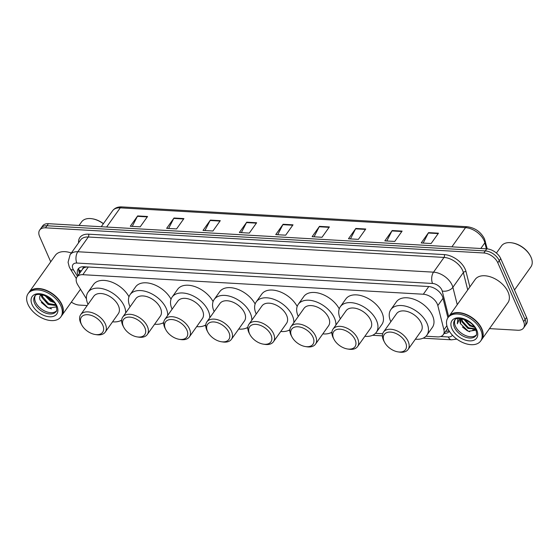 <?xml version="1.0" encoding="UTF-8"?>
<svg xmlns="http://www.w3.org/2000/svg" width="559" height="559" viewBox="0 0 559 559"><rect width="100%" height="100%" fill="white"/><g stroke="black" fill="none" stroke-linecap="round" stroke-linejoin="round"><path stroke-width="0.84" d="M425.979 336.225L437.501 336.888A12.046 7.386 -144.6 0 0 443.28 334.673A12.046 7.386 -144.6 0 0 443.93 329.845L437.83 305.591A12.046 7.386 -144.6 0 0 437.278 303.998A12.046 7.386 -144.6 0 0 423.324 294.237L82.823 274.693A12.046 7.386 -144.6 0 0 77.044 276.915A12.046 7.386 -144.6 0 0 77.799 284.929L86.449 298.841M82.648 269.033A12.046 7.386 35.4 0 1 85.045 267.349L84.877 267.335A4.018 2.46 -144.6 0 0 82.648 269.033L77.044 276.915M87.106 266.929L85.045 267.349M375.466 333.325L382.698 333.744M447.927 317.778L442.917 297.87A12.046 7.386 -144.6 0 0 442.365 296.277A12.046 7.386 -144.6 0 0 428.411 286.515L83.941 266.748A12.046 7.386 -144.6 0 0 78.162 268.963A12.046 7.386 -144.6 0 0 78.092 275.44M50.729 261.822L39.598 236.457A12.046 7.386 35.4 0 1 39.696 230.049A12.046 7.386 35.4 0 1 45.475 227.827L483.835 252.982A12.046 7.386 35.4 0 1 497.789 262.751L523.629 321.614A12.046 7.386 35.4 0 1 523.531 328.028A12.046 7.386 35.4 0 1 517.753 330.243L489.474 328.622M87.19 305.535L79.392 305.088A12.046 7.386 35.4 0 1 71.356 302.105M39.696 230.049L42.638 225.913A12.046 7.386 35.4 0 1 48.416 223.691L486.777 248.846A12.046 7.386 35.4 0 1 500.731 258.614L526.571 317.477L525.104 319.545A12.046 7.386 35.4 0 1 524.999 325.96A12.046 7.386 35.4 0 0 525.104 319.545L499.264 260.683L525.104 319.545L523.629 321.614M486.777 248.846L485.31 250.914A12.046 7.386 35.4 0 1 499.264 260.683A12.046 7.386 35.4 0 0 485.31 250.914L46.949 225.759L485.31 250.914L483.835 252.982M41.17 227.981A12.046 7.386 35.4 0 1 46.949 225.759A12.046 7.386 35.4 0 0 41.17 227.981M444.16 333.43A12.046 7.386 -144.6 0 0 449.359 331.298M79.56 273.372A12.046 7.386 35.4 0 1 79.043 268.034M448.989 330.697A12.046 7.386 35.4 0 1 445.628 331.361M132.245 226.381L137.402 216.319A3.214 1.817 -86.7 0 1 137.64 215.921L130.282 226.269L140.204 226.835L147.555 216.494L137.64 215.921M168.615 228.463L173.765 218.408A3.214 1.817 -86.7 0 1 174.003 218.01L166.652 228.352L176.567 228.924L183.918 218.583L174.003 218.01M204.978 230.553L210.128 220.491A3.214 1.817 -86.7 0 1 210.366 220.099L203.015 230.441L212.93 231.007L220.288 220.665L210.366 220.099M241.341 232.642L246.491 222.58A3.214 1.817 -86.7 0 1 246.736 222.182L239.378 232.523L249.293 233.096L256.651 222.755L246.736 222.182M423.163 243.074L428.32 233.012A3.214 1.817 -86.7 0 1 428.557 232.621L421.206 242.962L431.122 243.528L438.473 233.187L428.557 232.621M386.8 240.985L391.95 230.93A3.214 1.817 -86.7 0 1 392.194 230.532L384.837 240.873L394.759 241.439L402.11 231.098L392.194 230.532M350.437 238.896L355.587 228.841A3.214 1.817 -86.7 0 1 355.824 228.442L348.474 238.784L358.389 239.357L365.747 229.015L355.824 228.442M314.074 236.813L319.224 226.751A3.214 1.817 -86.7 0 1 319.462 226.36L312.111 236.702L322.026 237.268L329.377 226.926L319.462 226.36M277.704 234.724L282.861 224.669A3.214 1.817 -86.7 0 1 283.099 224.271L275.741 234.612L285.663 235.185L293.014 224.837L283.099 224.271M526.571 317.477A12.046 7.386 35.4 0 1 526.473 323.892L523.531 328.028M496.413 253.052L501.451 245.967A18.07 11.075 35.4 0 1 511.855 242.83L512.414 242.913A17.266 10.579 35.4 0 1 530.177 255.547L530.442 256.043A18.07 11.075 35.4 0 1 531.05 257.294A18.07 11.075 35.4 0 1 530.896 266.909L514.497 289.967M511.855 242.83A18.07 11.075 35.4 0 1 530.442 256.043M448.891 316.422A20.075 12.305 35.4 0 1 448.982 316.289A20.075 12.305 35.4 0 1 465.556 314.165A20.075 12.305 35.4 0 1 481.872 328.874A20.075 12.305 35.4 0 1 481.697 339.558A20.075 12.305 35.4 0 1 481.606 339.69M448.982 316.289L475.178 279.451A20.075 12.305 35.4 0 1 491.752 277.327A20.075 12.305 35.4 0 1 508.068 292.029A20.075 12.305 35.4 0 1 507.9 302.719L481.697 339.558M460.434 313.075A19.872 12.179 35.4 0 1 460.504 313.082A19.872 12.179 35.4 0 1 480.943 327.623A19.872 12.179 35.4 0 1 480.978 327.686M447.969 317.715L448.793 316.548A20.075 12.305 35.4 0 1 460.364 313.061A20.075 12.305 35.4 0 1 481.013 327.749A20.075 12.305 35.4 0 1 481.683 329.132A20.075 12.305 35.4 0 1 481.516 339.816L480.691 340.983A20.075 12.305 35.4 0 1 464.11 343.107A20.075 12.305 35.4 0 1 447.801 328.399A20.075 12.305 35.4 0 1 447.969 317.715A20.075 12.305 35.4 0 1 464.543 315.59A20.075 12.305 35.4 0 1 480.859 330.299A20.075 12.305 35.4 0 1 480.691 340.983M476.282 335.002A13.095 8.022 35.4 0 1 465.409 335.484A13.095 8.022 35.4 0 1 455.389 326.142A13.095 8.022 35.4 0 1 455.068 319.909M475.443 328.755L468.435 327.812L462.37 321.159L461.881 318.763M475.576 329.013L467.974 328.454L461.909 321.809L461.461 318.686M474.039 326.554L470.273 325.226L464.648 319.566M474.563 327.281L469.812 325.869L463.76 319.252M460.861 318.602A9.077 5.562 35.4 0 0 460.609 318.916A9.077 5.562 35.4 0 0 460.532 323.745L468.358 331.305L476.065 330.124M457.842 319.056L457.311 323.836L459.715 318.511M460.532 323.745L460.728 318.763M457.311 323.836L457.933 318.93M469.7 331.746L467.135 330.648L462.419 326.987M475.891 329.691L474.144 329.712M469.511 328.336L464.802 324.968M471.349 325.75L466.639 322.382M476.002 329.964L472.746 329.866M384.138 341.43A13.046 8.001 35.4 0 1 390.503 332.081A13.046 8.001 35.4 0 1 405.624 342.66A13.046 8.001 35.4 0 1 397.994 351.877A13.046 8.001 35.4 0 1 384.571 342.332A13.046 8.001 35.4 0 1 384.138 341.43M384.571 342.332L383.907 341.081A15.058 9.23 35.4 0 1 383.404 340.04A15.058 9.23 35.4 0 1 383.53 332.025A15.058 9.23 35.4 0 1 395.961 330.432A15.058 9.23 35.4 0 1 408.196 341.465A15.058 9.23 35.4 0 1 408.07 349.48A15.058 9.23 35.4 0 1 399.392 352.093L397.994 351.877M408.07 349.48L421.123 331.124A15.058 9.23 -144.6 0 0 421.248 323.109A15.058 9.23 -144.6 0 0 409.013 312.076A15.058 9.23 -144.6 0 0 396.583 313.669L383.53 332.025M390.846 321.739A22.081 13.535 35.4 0 1 390.671 321.355A22.081 13.535 35.4 0 1 390.853 309.602A22.081 13.535 35.4 0 1 409.09 307.261A22.081 13.535 35.4 0 1 427.034 323.437A22.081 13.535 35.4 0 1 426.845 335.19A22.081 13.535 35.4 0 1 415.386 339.187M390.853 309.602L396.373 301.846A22.081 13.535 35.4 0 1 414.603 299.505A22.081 13.535 35.4 0 1 432.547 315.681A22.081 13.535 35.4 0 1 432.366 327.434L426.845 335.19M333.618 338.53A13.046 8.001 35.4 0 1 339.991 329.181A13.046 8.001 35.4 0 1 355.112 339.76A13.046 8.001 35.4 0 1 347.481 348.977A13.046 8.001 35.4 0 1 334.058 339.432A13.046 8.001 35.4 0 1 333.618 338.53M334.058 339.432L333.395 338.181A15.058 9.23 35.4 0 1 332.885 337.14A15.058 9.23 35.4 0 1 333.01 329.132A15.058 9.23 35.4 0 1 345.448 327.539A15.058 9.23 35.4 0 1 357.683 338.565A15.058 9.23 35.4 0 1 357.557 346.58A15.058 9.23 35.4 0 1 348.879 349.193L347.481 348.977M357.557 346.58L370.61 328.224A15.058 9.23 -144.6 0 0 370.736 320.209A15.058 9.23 -144.6 0 0 358.501 309.176A15.058 9.23 -144.6 0 0 346.07 310.769L333.01 329.132M340.326 318.84A22.081 13.535 35.4 0 1 340.151 318.455A22.081 13.535 35.4 0 1 340.34 306.702A22.081 13.535 35.4 0 1 358.578 304.362A22.081 13.535 35.4 0 1 376.521 320.538A22.081 13.535 35.4 0 1 376.333 332.298A22.081 13.535 35.4 0 1 364.866 336.294M340.34 306.702L345.853 298.946A22.081 13.535 35.4 0 1 364.091 296.605A22.081 13.535 35.4 0 1 382.035 312.781A22.081 13.535 35.4 0 1 381.846 324.541L376.333 332.298M291.567 336.12A13.046 8.001 35.4 0 1 297.94 326.77A13.046 8.001 35.4 0 1 313.061 337.35A13.046 8.001 35.4 0 1 305.431 346.559A13.046 8.001 35.4 0 1 292.008 337.014A13.046 8.001 35.4 0 1 291.567 336.12M292.008 337.014L291.344 335.77A15.058 9.23 35.4 0 1 290.834 334.729A15.058 9.23 35.4 0 1 290.959 326.715A15.058 9.23 35.4 0 1 303.397 325.121A15.058 9.23 35.4 0 1 315.632 336.155A15.058 9.23 35.4 0 1 315.5 344.169A15.058 9.23 35.4 0 1 306.828 346.783L305.431 346.559M315.5 344.169L328.559 325.813A15.058 9.23 -144.6 0 0 328.685 317.798A15.058 9.23 -144.6 0 0 316.45 306.765A15.058 9.23 -144.6 0 0 304.012 308.358L290.959 326.715M298.275 316.429A22.081 13.535 35.4 0 1 298.101 316.045A22.081 13.535 35.4 0 1 298.289 304.285A22.081 13.535 35.4 0 1 316.527 301.951A22.081 13.535 35.4 0 1 334.471 318.127A22.081 13.535 35.4 0 1 335.896 325.072M298.289 304.285L303.803 296.529A22.081 13.535 35.4 0 1 321.152 293.873A22.081 13.535 35.4 0 1 339.243 308.841M331.934 332.116A22.081 13.535 35.4 0 1 322.816 333.877M249.517 333.702A13.046 8.001 35.4 0 1 255.889 324.36A13.046 8.001 35.4 0 1 271.003 334.939A13.046 8.001 35.4 0 1 263.38 344.148A13.046 8.001 35.4 0 1 249.957 334.603A13.046 8.001 35.4 0 1 249.517 333.702M249.957 334.603L249.286 333.353A15.058 9.23 35.4 0 1 248.783 332.319A15.058 9.23 35.4 0 1 248.909 324.304A15.058 9.23 35.4 0 1 261.346 322.711A15.058 9.23 35.4 0 1 273.582 333.737A15.058 9.23 35.4 0 1 273.449 341.752A15.058 9.23 35.4 0 1 264.777 344.372L263.38 344.148M273.449 341.752L286.508 323.395A15.058 9.23 -144.6 0 0 286.634 315.381A15.058 9.23 -144.6 0 0 274.399 304.355A15.058 9.23 -144.6 0 0 261.961 305.948L248.909 324.304M256.225 314.018A22.081 13.535 35.4 0 1 256.05 313.627A22.081 13.535 35.4 0 1 256.239 301.874A22.081 13.535 35.4 0 1 274.476 299.54A22.081 13.535 35.4 0 1 292.42 315.716A22.081 13.535 35.4 0 1 293.845 322.662M256.239 301.874L261.752 294.118A22.081 13.535 35.4 0 1 279.102 291.456A22.081 13.535 35.4 0 1 297.192 306.43M289.883 329.705A22.081 13.535 35.4 0 1 280.765 331.466M207.466 331.291A13.046 8.001 35.4 0 1 213.838 321.942A13.046 8.001 35.4 0 1 228.952 332.521A13.046 8.001 35.4 0 1 221.329 341.738A13.046 8.001 35.4 0 1 207.906 332.193A13.046 8.001 35.4 0 1 207.466 331.291M207.906 332.193L207.235 330.942A15.058 9.23 35.4 0 1 206.732 329.901A15.058 9.23 35.4 0 1 206.858 321.893A15.058 9.23 35.4 0 1 219.296 320.3A15.058 9.23 35.4 0 1 231.531 331.326A15.058 9.23 35.4 0 1 231.398 339.341A15.058 9.23 35.4 0 1 222.727 341.954L221.329 341.738M231.398 339.341L244.451 320.985A15.058 9.23 -144.6 0 0 244.583 312.97A15.058 9.23 -144.6 0 0 232.348 301.937A15.058 9.23 -144.6 0 0 219.911 303.53L206.858 321.893M214.174 311.601A22.081 13.535 35.4 0 1 213.999 311.216A22.081 13.535 35.4 0 1 214.188 299.463A22.081 13.535 35.4 0 1 232.425 297.122A22.081 13.535 35.4 0 1 250.369 313.299A22.081 13.535 35.4 0 1 251.795 320.244M214.188 299.463L219.701 291.707A22.081 13.535 35.4 0 1 237.051 289.045A22.081 13.535 35.4 0 1 255.142 304.019M247.833 327.288A22.081 13.535 35.4 0 1 238.714 329.055M165.415 328.881A13.046 8.001 35.4 0 1 171.788 319.531A13.046 8.001 35.4 0 1 186.902 330.11A13.046 8.001 35.4 0 1 179.278 339.32A13.046 8.001 35.4 0 1 165.855 329.775A13.046 8.001 35.4 0 1 165.415 328.881M165.855 329.775L165.184 328.531A15.058 9.23 35.4 0 1 164.681 327.49A15.058 9.23 35.4 0 1 164.807 319.475A15.058 9.23 35.4 0 1 177.245 317.882A15.058 9.23 35.4 0 1 189.48 328.916A15.058 9.23 35.4 0 1 189.347 336.93A15.058 9.23 35.4 0 1 180.676 339.544L179.278 339.32M189.347 336.93L202.4 318.574A15.058 9.23 -144.6 0 0 202.533 310.559A15.058 9.23 -144.6 0 0 190.298 299.526A15.058 9.23 -144.6 0 0 177.86 301.119L164.807 319.475M172.123 309.19A22.081 13.535 35.4 0 1 171.948 308.806A22.081 13.535 35.4 0 1 172.137 297.046A22.081 13.535 35.4 0 1 190.374 294.712A22.081 13.535 35.4 0 1 208.318 310.888A22.081 13.535 35.4 0 1 209.744 317.833M172.137 297.046L177.65 289.289A22.081 13.535 35.4 0 1 195 286.634A22.081 13.535 35.4 0 1 213.084 301.601M205.782 324.877A22.081 13.535 35.4 0 1 196.663 326.638M123.364 326.463A13.046 8.001 35.4 0 1 129.737 317.121A13.046 8.001 35.4 0 1 144.851 327.7A13.046 8.001 35.4 0 1 137.228 336.909A13.046 8.001 35.4 0 1 123.805 327.364A13.046 8.001 35.4 0 1 123.364 326.463M123.805 327.364L123.134 326.114A15.058 9.23 35.4 0 1 122.631 325.079A15.058 9.23 35.4 0 1 122.756 317.065A15.058 9.23 35.4 0 1 135.194 315.472A15.058 9.23 35.4 0 1 147.422 326.498A15.058 9.23 35.4 0 1 147.297 334.513A15.058 9.23 35.4 0 1 138.625 337.133L137.228 336.909M147.297 334.513L160.349 316.156A15.058 9.23 -144.6 0 0 160.482 308.142A15.058 9.23 -144.6 0 0 148.247 297.115A15.058 9.23 -144.6 0 0 135.809 298.709L122.756 317.065M130.072 306.779A22.081 13.535 35.4 0 1 129.898 306.388A22.081 13.535 35.4 0 1 130.086 294.635A22.081 13.535 35.4 0 1 148.324 292.301A22.081 13.535 35.4 0 1 166.261 308.477A22.081 13.535 35.4 0 1 167.693 315.423M130.086 294.635L135.599 286.879A22.081 13.535 35.4 0 1 152.949 284.217A22.081 13.535 35.4 0 1 171.033 299.191M163.731 322.466A22.081 13.535 35.4 0 1 154.612 324.227M81.314 324.052A13.046 8.001 35.4 0 1 87.686 314.703A13.046 8.001 35.4 0 1 102.8 325.282A13.046 8.001 35.4 0 1 95.177 334.499A13.046 8.001 35.4 0 1 81.754 324.954A13.046 8.001 35.4 0 1 81.314 324.052M81.754 324.954L81.083 323.703A15.058 9.23 35.4 0 1 80.58 322.662A15.058 9.23 35.4 0 1 80.706 314.654A15.058 9.23 35.4 0 1 93.143 313.061A15.058 9.23 35.4 0 1 105.372 324.087A15.058 9.23 35.4 0 1 105.246 332.102A15.058 9.23 35.4 0 1 96.574 334.715L95.177 334.499M105.246 332.102L118.298 313.746A15.058 9.23 -144.6 0 0 118.431 305.731A15.058 9.23 -144.6 0 0 106.196 294.698A15.058 9.23 -144.6 0 0 93.758 296.291L80.706 314.654M88.022 304.362A22.081 13.535 35.4 0 1 87.847 303.977A22.081 13.535 35.4 0 1 88.036 292.224A22.081 13.535 35.4 0 1 106.273 289.883A22.081 13.535 35.4 0 1 124.21 306.059A22.081 13.535 35.4 0 1 125.642 313.005M88.036 292.224L93.549 284.468A22.081 13.535 35.4 0 1 110.899 281.806A22.081 13.535 35.4 0 1 128.982 296.78M121.68 320.048A22.081 13.535 35.4 0 1 112.562 321.816M79.057 225.452L81.6 221.874A18.07 11.075 35.4 0 1 92.011 218.737L92.57 218.828A17.266 10.579 35.4 0 1 103.422 223.642M92.011 218.737A18.07 11.075 35.4 0 1 103.345 223.761M29.04 292.329A20.075 12.305 35.4 0 1 29.131 292.196A20.075 12.305 35.4 0 1 45.705 290.072A20.075 12.305 35.4 0 1 62.021 304.781A20.075 12.305 35.4 0 1 61.853 315.465A20.075 12.305 35.4 0 1 61.756 315.597M29.131 292.196L55.327 255.358A20.075 12.305 35.4 0 1 71.321 253.017M40.583 288.982A19.872 12.179 35.4 0 1 40.653 288.996A19.872 12.179 35.4 0 1 61.099 303.53A19.872 12.179 35.4 0 1 61.127 303.593M28.118 293.622L28.949 292.455A20.075 12.305 35.4 0 1 40.514 288.968A20.075 12.305 35.4 0 1 61.162 303.656A20.075 12.305 35.4 0 1 61.839 305.039A20.075 12.305 35.4 0 1 61.665 315.723L60.84 316.89A20.075 12.305 35.4 0 1 44.259 319.014A20.075 12.305 35.4 0 1 27.95 304.306A20.075 12.305 35.4 0 1 28.118 293.622A20.075 12.305 35.4 0 1 44.699 291.498A20.075 12.305 35.4 0 1 61.008 306.206A20.075 12.305 35.4 0 1 60.84 316.89M56.431 310.909A13.095 8.022 35.4 0 1 45.559 311.391A13.095 8.022 35.4 0 1 35.538 302.049A13.095 8.022 35.4 0 1 35.217 295.816M55.607 304.676L48.654 303.628L42.666 296.864L42.211 294.705M55.753 304.976L55.152 305.424L48.067 304.445L42.086 297.681L41.659 294.6M53.301 301.378L50.988 300.344L46.362 296.144M54.272 302.566L50.401 301.161L44.902 295.515M41.261 294.265C39.682 295.606 39.284 297.5 40.066 299.945L48.312 308.072L56.508 306.905M51.498 308.889L47.005 307.233L41.296 302.405M50.017 304.299L45.118 300.791M52.35 301.015L47.452 297.507M42.093 297.716L40.793 294.691M443.021 298.282L437.83 305.591M78.742 269.697A12.046 5.366 -31.9 0 0 81.397 270.794M84.877 267.335A12.046 6.813 -86.7 0 1 84.647 266.79M428.788 286.543L423.324 294.237M446.872 325.708L443.93 329.845M88.301 266.999L82.823 274.693M448.681 316.708L442.225 291.036A8.029 4.919 -144.6 0 0 441.855 289.974A8.029 4.919 -144.6 0 0 432.554 283.462L76.835 263.051A8.029 4.919 -144.6 0 0 72.915 268.802A8.029 4.919 -144.6 0 0 73.488 269.871L77.484 276.3M76.835 263.051A8.029 4.542 93.3 0 1 77.82 251.746L433.539 272.163A16.057 9.845 35.4 0 1 452.147 285.181A16.057 9.845 35.4 0 1 452.881 287.298L463.355 272.561A16.057 9.845 -144.6 0 0 462.621 270.444A16.057 9.845 -144.6 0 0 444.014 257.426L88.301 237.009A16.057 9.845 -144.6 0 0 80.594 239.965L70.12 254.708A16.057 9.845 35.4 0 1 77.82 251.746L88.301 237.009A2.005 1.132 -86.7 0 0 88.546 234.186L444.265 254.597A2.005 1.132 -86.7 0 1 444.014 257.426L433.539 272.163A8.029 4.542 93.3 0 0 432.554 283.462M70.12 254.708L68.072 262.248L69.239 266.86L70.343 268.949A8.029 3.578 -31.9 0 0 73.488 269.871M444.265 254.597A18.07 11.075 35.4 0 1 465.193 269.249A18.07 11.075 35.4 0 1 466.024 271.632L469.867 286.914M78.574 242.809A18.07 11.075 35.4 0 1 88.546 234.186M497.789 262.751L500.731 258.614M45.475 227.827L48.416 223.691M442.225 291.036A8.029 5.15 -14.1 0 0 452.881 287.298L457.248 304.662M467.729 289.925L463.355 272.561A2.005 1.286 165.9 0 1 466.024 271.632M440.646 336.525L448.311 336.965A8.029 4.919 -144.6 0 0 452.371 335.155M448.311 336.965A8.029 4.542 93.3 0 0 451.525 339.816L456.829 339.103M486.379 248.825L484.87 242.802A16.057 9.845 -144.6 0 0 484.136 240.684A16.057 9.845 -144.6 0 0 465.528 227.66A4.018 2.271 -86.7 0 1 467.1 226.716C474.968 227.758 480.768 231.81 484.506 238.882L487.224 248.881M485.268 241.104A4.018 2.578 -14.1 0 1 484.87 242.802L480.81 248.503M451.889 246.847L465.528 227.66L120.255 207.85A16.057 9.845 -144.6 0 0 112.555 210.806C114.665 208.018 117.753 206.718 121.834 206.907A4.018 2.271 93.3 0 0 120.255 207.85L106.615 227.031M282.861 224.669L292.734 225.235M319.224 226.751L329.097 227.324M355.587 228.841L365.467 229.407M391.95 230.93L401.83 231.496M428.32 233.012L438.193 233.578M246.491 222.58L256.371 223.146M210.128 220.491L220.008 221.064M173.765 218.408L183.638 218.974M137.402 216.319L147.276 216.885M454.467 327.434A13.095 8.022 35.4 0 1 454.579 320.468C455.522 315.604 472.495 320.118 475.842 329.572C476.841 333.367 476.869 335.393 475.919 335.638A13.095 8.022 35.4 0 1 465.109 337.028A13.095 8.022 35.4 0 1 454.467 327.434M451.896 328.636A15.1 9.251 35.4 0 1 459.267 317.819A15.1 9.251 35.4 0 1 476.764 330.062A15.1 9.251 35.4 0 1 469.392 340.878A15.1 9.251 35.4 0 1 451.896 328.636M34.616 303.341A13.095 8.022 35.4 0 1 34.728 296.375C35.671 291.512 52.644 296.025 55.991 305.48C56.997 309.274 57.018 311.3 56.068 311.552A13.095 8.022 35.4 0 1 45.258 312.935A13.095 8.022 35.4 0 1 34.616 303.341M32.045 304.543A15.1 9.251 35.4 0 1 39.416 293.727A15.1 9.251 35.4 0 1 56.913 305.969A15.1 9.251 35.4 0 1 49.541 316.785A15.1 9.251 35.4 0 1 32.045 304.543M78.742 269.766L80.321 272.303M447.773 328.343L443.28 334.673M120.283 320.803L121.645 320.887M162.334 323.221L163.696 323.298M204.384 325.631L205.747 325.708M246.435 328.042L247.798 328.126M288.486 330.46L289.848 330.537M330.537 332.871L331.899 332.947M372.587 335.281L382.412 335.847M423.107 338.181L451.525 339.816M70.343 268.949L76.31 278.536M121.834 206.907L467.1 226.716M112.555 210.806L101.235 226.723M61.853 315.465L80.489 289.255"/></g></svg>
